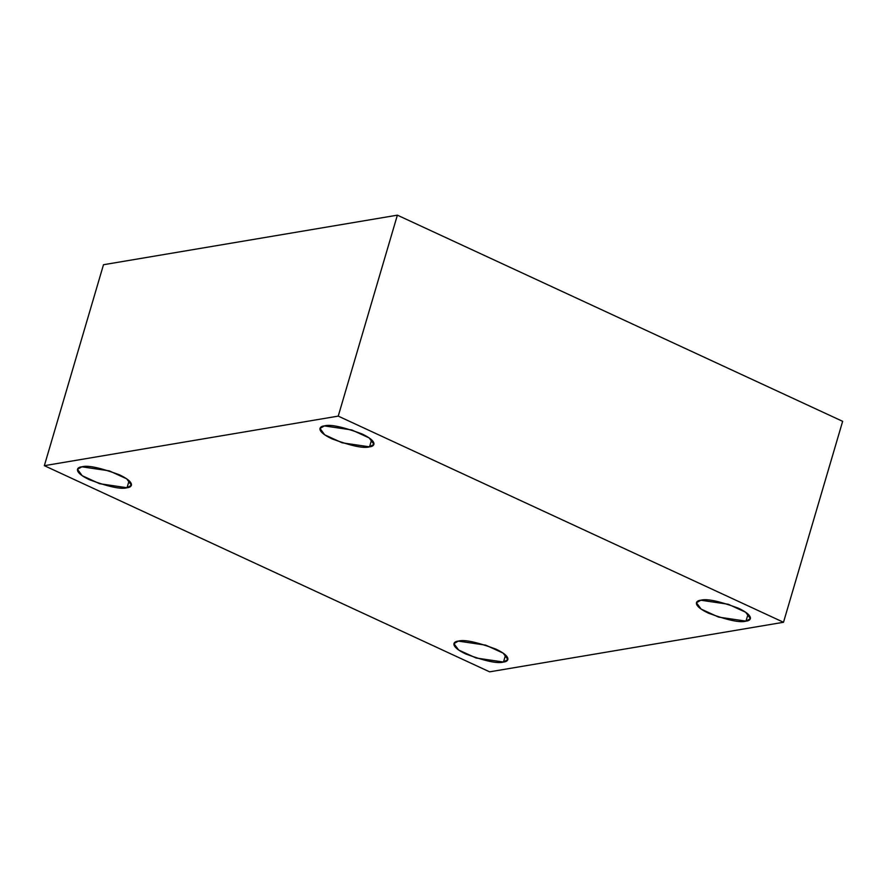 <?xml version="1.0" encoding="UTF-8"?>
<svg xmlns="http://www.w3.org/2000/svg" width="887" height="887" viewBox="0 0 887 887"><rect width="100%" height="100%" fill="white"/><g stroke="black" fill="none" stroke-linecap="round" stroke-linejoin="round"><path stroke-width="1.33" d="M371.609 439.819L369.535 446.837L373.926 444.32L369.18 437.934L351.773 429.951L324.365 425.915C330.13 424.141 342.626 426.78 361.863 433.865C378.372 441.637 374.813 446.516 369.535 446.837C363.77 448.622 351.274 445.973 332.048 438.888C315.528 431.115 319.098 426.237 324.365 425.915L319.974 428.443L324.72 434.83L342.127 442.801L369.535 446.837L371.609 439.819M129.103 480.721L127.041 487.739L131.431 485.222L126.686 478.825L109.278 470.853L81.859 466.817C87.625 465.032 100.12 467.682 119.357 474.767C135.877 482.539 132.307 487.418 127.041 487.739C121.275 489.513 108.779 486.874 89.543 479.789C73.022 472.017 76.592 467.139 81.859 466.817L77.468 469.334L82.214 475.72L99.621 483.703L127.041 487.739L129.103 480.721M505.557 655.016L503.494 662.035L507.885 659.518L503.14 653.12L485.732 645.148L458.313 641.113C464.078 639.339 476.585 641.977 495.811 649.062C512.331 656.835 508.761 661.713 503.494 662.035C497.729 663.82 485.233 661.17 465.997 654.085C449.476 646.313 453.046 641.434 458.313 641.113L453.922 643.629L458.668 650.027L476.086 657.999L503.494 662.035L505.557 655.016M748.063 614.126L745.989 621.133L750.391 618.616L745.634 612.23L728.227 604.247L700.819 600.222C706.584 598.437 719.08 601.087 738.317 608.16C754.826 615.933 751.267 620.822 745.989 621.133C740.235 622.918 727.728 620.268 708.502 613.194C691.982 605.411 695.552 600.532 700.819 600.222L696.428 602.739L701.173 609.125L718.581 617.097L745.989 621.133L748.063 614.126M783.509 622.275L489.624 671.836L44.35 465.675L103.491 264.725L44.35 465.675L338.235 416.114L397.376 215.164L103.491 264.725L397.376 215.164L338.235 416.114L783.509 622.275L842.65 421.325L783.509 622.275L338.235 416.114L44.35 465.675L489.624 671.836L783.509 622.275M842.65 421.325L397.376 215.164L842.65 421.325"/></g></svg>
